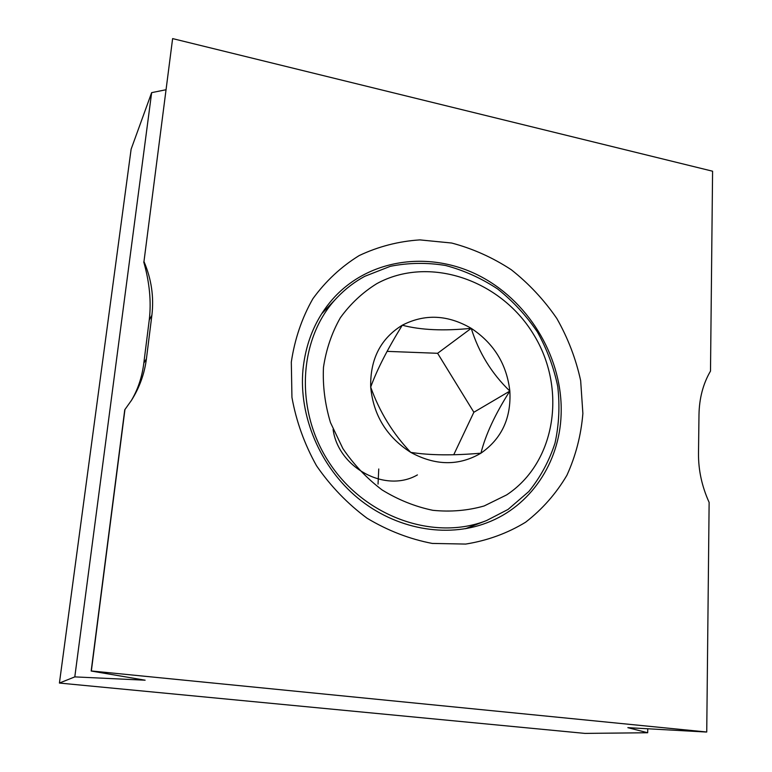 <?xml version="1.0" encoding="UTF-8"?>
<svg xmlns="http://www.w3.org/2000/svg" width="772" height="772" viewBox="0 0 772 772"><rect width="100%" height="100%" fill="white"/><g stroke="black" fill="none" stroke-linecap="round" stroke-linejoin="round"><path stroke-width="1.16" d="M291.314 362.029L291.941 397.377C296.226 421.261 304.419 444.054 316.51 465.738C330.619 486.206 347.497 503.711 367.125 518.263C387.872 530.692 409.585 539.088 432.252 543.43L465.709 544.067C487.441 540.583 507.397 533.298 525.587 522.229C542.34 509.25 556.11 493.607 566.899 475.301C575.748 455.876 581.075 435.263 582.879 413.483L580.66 380.654C575.912 358.845 567.97 338.117 556.815 318.469C544.019 299.845 528.83 283.594 511.247 269.708C492.594 257.491 472.744 248.603 451.697 243.035L419.833 239.889C398.555 241.298 378.357 246.519 359.221 255.551C341.166 266.697 325.716 281.085 312.882 298.725C301.929 317.939 294.75 339.033 291.314 362.029M302.991 369.47C298.629 416.069 320.148 466.944 357.899 498.123C395.727 529.245 446.361 538.296 486.688 522.885C530.702 506.384 559.555 462.515 561.119 414.689C563.251 359.858 530.837 303.695 482.095 277.245C433.439 250.775 372.21 257.288 335.164 296.39C316.771 316.153 306.05 340.51 302.991 369.47M466.838 528.473L468.15 527.652M706.042 732.02L627.848 727.658L647.679 732.744L584.925 733.4L59.415 683.056L74.797 676.89L145.126 680.2L91.173 671.032L124.755 409.787L131.578 400.176C139.587 387.38 144.538 373.59 146.419 358.816L151.881 315.275C154.062 296.94 151.428 279.03 143.968 261.534L172.619 38.6L712.585 171.21L710.501 371.091C703.138 383.684 699.307 398.178 698.988 414.574L698.496 453.425C698.361 470.129 701.912 486.457 709.13 502.398L706.737 732.01L706.042 732.02M172.619 38.6L143.968 261.534M124.958 409.469L91.347 670.964L706.737 732.01M647.766 728.768L647.679 732.744M74.797 676.89L151.65 92.64L131.124 149.179L59.415 683.056M151.65 92.64L165.893 89.764M143.756 261.988C149.604 282.62 151.437 301.977 149.237 320.062L143.814 363.158C142.029 377.315 137.763 389.937 131.028 401.044M323.68 311.705L322.426 312.602M376.765 283.671C428.788 255.146 500.275 279.647 533.298 333.958C567.015 387.843 556.332 462.216 506.615 494.92L484.131 505.969C467.697 510.639 450.597 512.087 432.841 510.311C415.104 506.625 398.178 499.822 382.053 489.911C366.825 478.37 353.75 464.58 342.855 448.522L330.474 422.583C324.954 404.229 322.619 385.836 323.468 367.395C326.16 349.388 331.786 332.838 340.356 317.746C350.411 303.859 362.55 292.501 376.765 283.671M364.77 276.318L390.333 266.311C408.504 262.712 426.916 262.432 445.589 265.491C464.001 270.393 481.352 278.219 497.641 288.969C512.994 301.196 526.224 315.497 537.331 331.873C546.972 349.147 553.775 367.337 557.741 386.463C559.961 405.763 559.044 424.658 555 443.147C549.182 461.029 540.458 477.144 528.839 491.513L508.044 509.443L486.524 520.569C434.472 541.153 365.638 517.443 329.972 463.789C293.997 410.347 298.359 337.682 337.248 297.423C345.383 288.892 354.56 281.857 364.77 276.318M378.039 484.112L378.753 468.99M480.946 453.174C501.703 438.699 511.334 417.999 509.848 391.076C506.76 364.239 493.887 343.328 471.219 328.332C447.75 314.696 424.774 313.654 402.289 325.205C380.606 338.551 370.077 359.192 370.695 387.11C373.387 415.249 386.743 437.01 410.752 452.382C435.543 465.834 458.935 466.095 480.946 453.174C453.212 455.625 429.811 455.355 410.752 452.382C392.88 433.642 379.534 411.881 370.695 387.11C376.929 369.856 387.457 349.224 402.289 325.205C420.692 330.069 443.668 331.111 471.219 328.332C478.843 352.698 491.716 373.609 509.848 391.076C495.142 414.13 485.511 434.829 480.946 453.174M333.089 429.406C338.136 467.649 385.373 493.501 417.42 474.905M387.081 351.366L437.608 353.296L473.863 412.258L453.733 454.756M473.863 412.258L509.848 391.076M437.608 353.296L471.219 328.332M146.419 358.816L143.814 363.158M151.881 315.275L149.237 320.062M337.248 297.423L321.586 313.905M486.524 520.569L465.313 528.752"/></g></svg>

